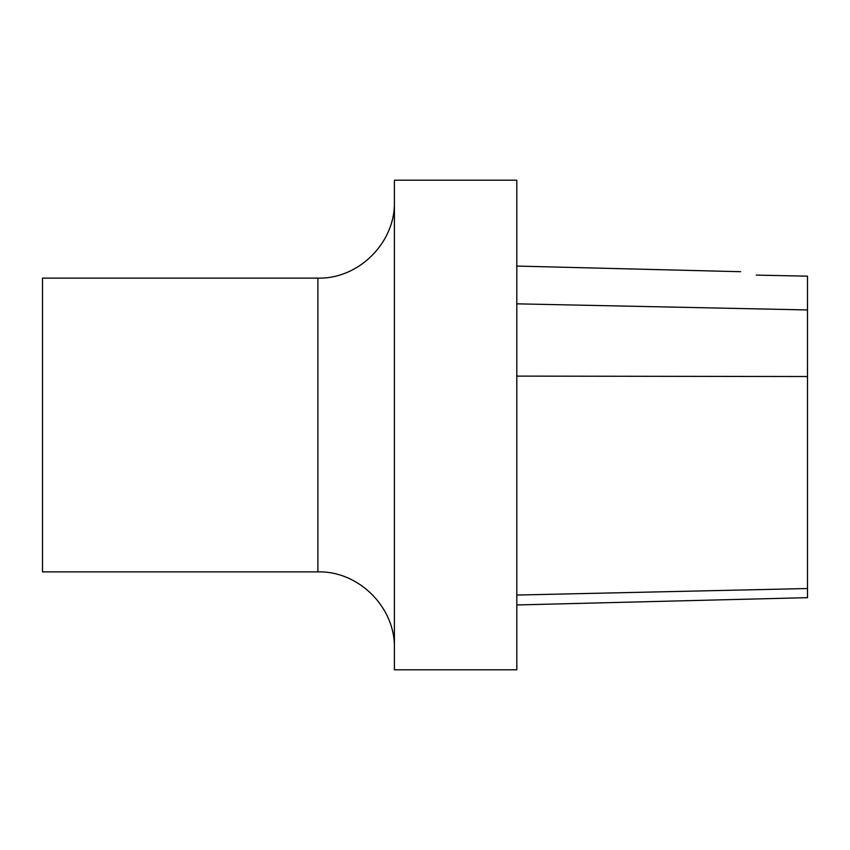 <?xml version="1.0" encoding="UTF-8"?>
<svg xmlns="http://www.w3.org/2000/svg" width="850" height="850" viewBox="0 0 850 850"><rect width="100%" height="100%" fill="white"/><g stroke="black" fill="none" stroke-linecap="round" stroke-linejoin="round"><path stroke-width="1.27" d="M394.4 669.8L394.4 180.2L516.8 180.2L516.8 669.8L394.4 669.8M756.245 275.103C736.429 270.683 736.429 270.683 756.245 275.103A32178.588 2357.103 -178.7 0 0 807.5 276.165L807.5 597.667L516.8 604.966M317.9 278.12L317.9 571.88L42.5 571.88L42.5 278.12L317.9 278.12C358.774 279.172 395.452 242.505 394.4 201.62M516.8 303.832L807.5 309.942M516.8 376.114L807.5 376.529M516.8 595.053L807.5 588.529L516.8 595.053M740.648 271.702L516.8 266.071M317.9 571.88C358.774 570.828 395.452 607.495 394.4 648.38"/></g></svg>
